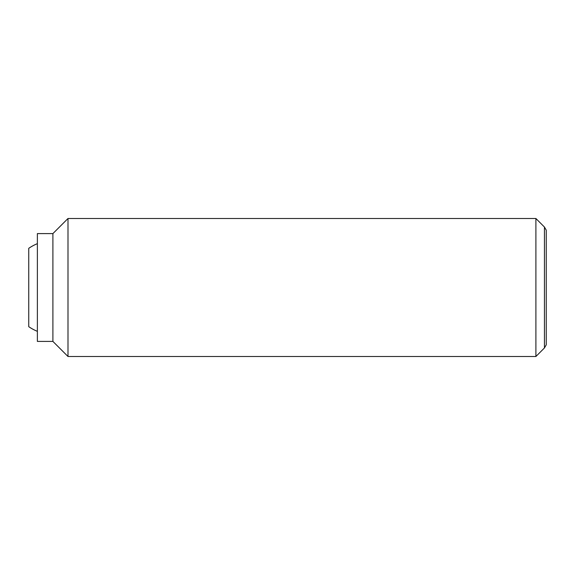 <?xml version="1.0" encoding="UTF-8"?>
<svg xmlns="http://www.w3.org/2000/svg" width="575" height="575" viewBox="0 0 575 575"><rect width="100%" height="100%" fill="white"/><g stroke="black" fill="none" stroke-linecap="round" stroke-linejoin="round"><path stroke-width="0.86" d="M37.375 331.344A47.438 47.438 0 0 1 28.75 326.686L28.75 248.314A47.438 47.438 0 0 1 37.375 243.656M535.9 218.5L535.9 356.5L67.994 356.5L67.994 218.5L535.9 218.5L544.446 227.046L544.446 347.954L546.25 344.827L546.25 230.173L544.446 227.046M52.9 233.594L52.9 341.406L37.375 341.406L37.375 233.594L52.9 233.594L67.994 218.5M52.9 341.406L67.994 356.5M544.446 347.954L535.9 356.5"/></g></svg>
